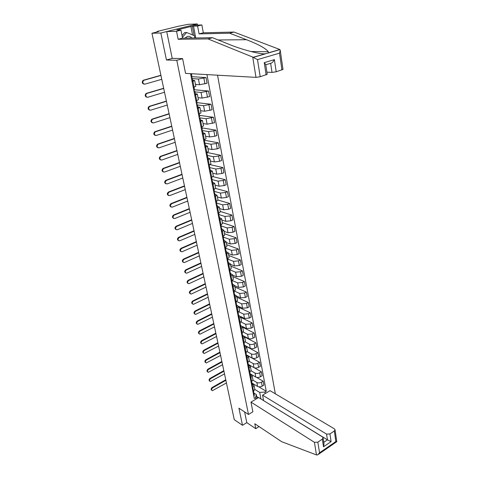 <?xml version="1.0" encoding="UTF-8"?>
<svg xmlns="http://www.w3.org/2000/svg" width="479" height="479" viewBox="0 0 479 479"><rect width="100%" height="100%" fill="white"/><g stroke="black" fill="none" stroke-linecap="round" stroke-linejoin="round"><path stroke-width="0.72" d="M197.552 25.112L197.336 23.95L188.049 24.333L178.098 26.315L157.723 31.333L156.89 31.632L157.196 31.949M275.341 393.81L217.538 75.191M197.336 23.95L160.836 33.015L151.951 33.243L234.261 419.664L242.488 425.298L246.799 422.634L244.601 411.91M160.836 33.015L166.453 59.995L176.787 60.318L248.493 414.473L238.919 408.168L242.488 425.298M151.951 33.243L158.501 31.626L157.136 31.668M251.894 383.008L257.6 386.427C258.989 387.068 260.516 386.972 262.187 386.128L263.869 385.128L263.133 381.188L261.438 382.182C259.762 383.02 258.229 383.122 256.846 382.487L253.02 380.218M252.104 383.757L254.068 385.427L252.816 387.26L253.595 391.223L254.822 389.301M253.595 391.223L252.954 391.606M256.636 377.392L263.133 381.188M252.816 387.26L252.176 387.643M249.984 373.686L255.804 377.081C257.193 377.709 258.732 377.608 260.414 376.769L262.115 375.776L261.36 371.788L259.66 372.776C257.971 373.608 256.427 373.716 255.038 373.093L251.158 370.854M251.11 382.206L252.996 379.931M254.319 367.782L261.36 371.788M250.266 374.362L252.229 376.003L250.319 378.188M248.056 364.25L253.984 367.621C255.379 368.237 256.924 368.123 258.618 367.297L260.331 366.309L259.57 362.268L257.852 363.25C256.151 364.076 254.6 364.19 253.205 363.585L249.254 361.358M249.236 372.68L251.146 370.435M246.469 355.011L259.57 362.268M248.397 364.848L250.373 366.459L248.439 368.62M246.41 354.867L252.14 358.041C253.541 358.639 255.091 358.526 256.804 357.699L258.528 356.723L257.762 352.628L256.026 353.604C254.313 354.424 252.756 354.538 251.349 353.951L247.308 351.73M247.344 363.04L249.272 360.819M246.302 346.449L257.762 352.628M246.511 355.214L248.487 356.789L246.535 358.921M244.565 345.257L250.272 348.335C251.679 348.916 253.241 348.796 254.96 347.982L256.702 347.012L255.924 342.868L254.175 343.832C252.451 344.646 250.882 344.766 249.475 344.191L245.32 341.976M245.428 353.268L247.38 351.083M244.619 336.947L255.924 342.868M244.601 345.455L246.583 346.994L244.607 349.101M242.655 335.51L248.379 338.503C249.787 339.066 251.361 338.946 253.098 338.132L254.852 337.18L254.062 332.977L252.301 333.929L247.571 334.306L243.284 332.097M243.482 343.371L245.458 341.216M242.733 327.223L254.062 332.977M242.667 335.569L244.649 337.072L242.655 339.15M242.392 326.48L246.463 328.546L251.212 328.163L252.978 327.211L252.176 322.96L250.403 323.9L245.643 324.295L241.206 322.074M241.518 333.348L243.512 331.217M240.811 317.367L252.176 322.96M240.703 325.558L242.691 327.019L240.674 329.067M240.596 316.529L244.518 318.457L249.296 318.056L251.08 317.116L250.272 312.805L248.481 313.739L243.691 314.146L239.087 311.919M239.524 323.187L241.536 321.092M238.865 307.386L250.272 312.805M238.716 315.41L240.709 316.835L238.668 318.846M238.668 306.392L242.554 308.236L247.356 307.817L249.158 306.889L248.338 302.524L246.529 303.447L241.709 303.866L236.907 301.626M237.5 312.895L239.536 310.829M236.901 297.273L248.338 302.524M236.704 305.129L238.698 306.512L236.638 308.494M236.668 296.1L240.56 297.878L245.392 297.441L247.206 296.525L246.374 292.1L244.553 293.01L239.71 293.453L234.674 291.19M235.452 302.459L237.512 300.429M234.908 287.035L246.374 292.1M234.662 294.711L236.662 296.052L234.578 298.004M234.638 285.664L238.536 287.382L243.404 286.933L245.23 286.023L244.386 281.538L242.554 282.442L237.674 282.897L232.381 280.61M233.375 291.885L235.458 289.891M232.884 276.658L244.386 281.538M232.596 284.155L234.596 285.454L232.489 287.37M232.578 275.09L236.488 276.742L241.386 276.275L243.23 275.383L242.374 270.839L240.524 271.725L235.614 272.198L230.028 269.881M231.273 281.167L233.381 279.209M230.836 266.144L242.374 270.839M230.501 273.455L232.507 274.712L230.375 276.593M230.495 264.378L234.417 265.959L239.338 265.474L241.2 264.594L240.332 259.989L238.464 260.863L233.53 261.354L227.675 259.037M229.142 270.306L231.273 268.384M228.764 255.493L240.332 259.989M228.375 262.612L230.387 263.821L228.232 265.665M228.375 253.517L232.315 255.032L237.267 254.529L239.147 253.66L238.267 248.99L236.381 249.852L231.411 250.361L225.543 248.146M226.98 259.289L229.136 257.409M226.657 244.697L238.267 248.99M226.226 251.619L228.232 252.78L226.052 254.588M226.232 242.506L230.177 243.955L235.165 243.434L237.057 242.578L236.171 237.841L234.267 238.692L229.267 239.219L223.382 237.111M224.789 248.122L226.968 246.284M224.531 233.752L236.171 237.841M224.04 240.47L226.052 241.584L223.849 243.356M224.058 231.345L228.016 232.722L233.034 232.183L234.944 231.339L234.045 226.537L232.123 227.375L227.094 227.92L221.19 225.92M222.561 236.8L224.771 235.003M222.37 222.663L234.045 226.537M221.831 229.172L223.843 230.237L221.615 231.962M221.855 220.035L225.825 221.334L230.878 220.771L232.8 219.945L231.89 215.077L229.95 215.897L224.891 216.466L218.969 214.58M220.31 225.322L222.543 223.561M220.178 211.425L231.89 215.077M219.586 217.711L221.603 218.729L219.346 220.412M219.621 208.563L223.603 209.784L228.687 209.209L230.633 208.389L229.698 203.455L227.747 204.264L222.651 204.85L216.718 203.078M218.023 213.676L220.286 211.963M217.963 200.024L229.698 203.455M217.31 206.096L219.328 207.054L217.047 208.7M217.358 196.929L221.346 198.072L226.465 197.474L228.423 196.671L227.483 191.666L225.513 192.462L220.388 193.067L214.436 191.414M215.706 201.863L217.993 200.198M215.67 188.463L227.483 191.666M214.999 194.312L217.023 195.216L214.712 196.815M215.059 185.133L219.065 186.193L224.214 185.577L226.19 184.792L225.238 179.715L223.25 180.493L218.083 181.122L212.107 179.589M213.353 189.882L215.67 188.265M213.089 176.673L225.238 179.715M212.658 182.361L214.688 183.212L212.347 184.762M212.73 173.17L216.742 174.146L221.927 173.506L223.927 172.739L222.957 167.584L220.951 168.351L215.754 168.997L209.574 167.548M210.97 177.727L213.311 176.158M210.251 164.68L222.957 167.584M210.287 170.237L212.317 171.027L209.946 172.536M210.371 161.034L214.388 161.926L219.61 161.261L221.621 160.513L220.639 155.286L218.616 156.028L213.389 156.705L206.826 155.31M208.545 165.399L210.922 163.878M207.15 152.496L220.639 155.286M207.88 157.932L209.91 158.669L207.515 160.13M207.97 148.724L212.005 149.526L217.256 148.843L219.292 148.107L218.292 142.802L216.251 143.532L210.982 144.227L204.138 142.934M206.09 152.885L208.497 151.418M204.413 140.251L218.292 142.802M205.431 145.454L207.467 146.131L205.042 147.538M205.539 136.234L209.58 136.946L214.867 136.24L216.921 135.521L215.909 130.138L213.85 130.851L208.551 131.569L201.94 130.474M203.599 140.185L206.03 138.772M201.994 127.899L215.909 130.138M202.952 132.791L204.988 133.401L202.533 134.761M203.072 123.564L207.126 124.181L214.52 122.75L213.496 117.289L206.078 118.726L200.024 117.864M201.066 127.3L203.533 125.941M199.539 115.373L213.496 117.289M200.438 119.942L202.473 120.486L199.988 121.792M200.569 110.709L204.635 111.224L212.083 109.787L211.041 104.242L203.563 105.685L197.504 104.973M198.498 114.218L200.994 112.912M197.055 102.668L211.041 104.242M197.881 106.901L199.917 107.38L197.402 108.625M198.025 97.656L202.102 98.075L209.61 96.632L208.551 91.004L201.018 92.453L194.947 91.896M195.893 100.943L198.426 99.698M194.528 89.771L208.551 91.004M195.288 93.662L197.33 94.07L194.779 95.261M195.444 84.412L199.533 84.729L207.096 83.274L206.024 77.568L198.432 79.023L192.342 78.616M193.247 87.459L195.809 86.274M191.378 76.652L206.024 77.568M192.66 80.227L194.696 80.562L192.115 81.693M256.642 396.492L258.468 397.624M260.947 398.965L259.684 392.403L254.846 389.463M253.912 393.025L256.247 394.456L257.031 398.486M255.912 399.163L255.618 397.672L256.247 394.456M192.348 73.766L190.654 74.257L254.301 398.468L255.618 397.672M259.684 392.403L264.959 392.067L266.252 391.289L206.952 74.592M264.959 392.067L265.24 393.546M182.631 58.707L176.787 60.318M252.906 411.766L248.493 414.473M172.512 58.342L166.453 59.995M258.756 386.804L266.252 391.289M263.558 400.402L262.306 399.803M211.832 390.331C210.79 389.595 210.892 388.649 212.131 387.487L212.652 387.828C211.395 389.002 211.305 389.954 212.371 390.678L226.441 382.961M253.732 392.073L253.229 393.014M253.625 392.606L253.936 393.127L253.427 394.025M254.349 395.223L253.846 396.169M212.652 387.828L225.872 380.302M225.759 379.745L212.131 387.487M209.802 381.212C208.736 380.464 208.832 379.512 210.089 378.344L210.61 378.673C209.335 379.871 209.251 380.835 210.359 381.553L224.513 373.901M251.9 382.727L251.391 383.655M251.78 383.26L252.11 383.793L251.595 384.679M252.523 385.912L252.02 386.846M210.61 378.673L223.938 371.207M223.819 370.662L210.089 378.344M207.742 371.985C206.659 371.225 206.754 370.255 208.024 369.087L208.545 369.411C207.245 370.632 207.173 371.602 208.329 372.321L222.555 364.729M250.044 373.255L249.529 374.171M249.918 373.8L250.26 374.333L249.733 375.213M250.679 376.488L250.164 377.41M208.545 369.411L221.975 362.004M221.861 361.465L208.024 369.087M250.984 402.12L314.44 442.321L317.852 442.153L322.325 439.111L323.086 437.83L322.439 436.908L258.618 397.528L250.984 402.12L252.864 411.796M317.852 442.153L319.535 452.817L317.577 454.948L316.457 454.93L281.718 441.716L254.798 423.747L255.786 428.699L259.013 426.561M255.786 428.699L246.799 422.634M329.947 433.938L334.324 430.968L335.049 429.759L334.378 428.825L270.036 390.66L262.564 395.157L326.564 434.112L329.947 433.938L331.085 441.596L327.432 439.86L263.474 400.528M263.57 400.468L262.564 395.157M324.008 443.829L323.511 446.799L322.325 439.111M336.761 441.692L335.857 441.548L334.324 430.968M252.732 57.073L257.504 59.63L260.205 76.748L255.984 77.37L252.732 57.073L207.994 38.919L178.14 39.272L176.541 31.279L166.716 31.554L172.201 58.336L182.613 58.618L185.547 73.383L255.984 77.37M192.528 34.925L190.917 26.507L176.757 30.033L180.978 30.165L182.547 38.14L212.55 37.715L229.279 44.427C241.182 49.373 259.343 54.217 265.019 53.828L268.258 53.019L268.33 51.726C265.773 48.391 258.504 44.385 246.511 39.709L229.615 33.213L199.066 33.889L197.593 26.01L193.516 26.165L195.749 37.955M212.55 37.715L207.994 38.919M180.978 30.165L176.541 31.279M182.547 38.14L178.14 39.272M282.987 69.395L276.197 71.778L272.018 72.401L270.647 63.312C271.904 63.108 273.156 61.875 274.389 59.624L276.197 71.778M266.905 72.161L272.018 72.401M190.917 26.507L193.516 26.165M281.951 69.988L279.508 53.151L280.239 50.337L279.838 49.517L234.003 32.057L203.324 32.794L201.869 24.938L197.593 26.01M201.869 24.938L191.756 25.339L166.716 31.554M203.324 32.794L199.066 33.889M234.003 32.057L229.615 33.213M267.228 74.275L260.205 76.748M194.091 35.566L192.354 26.453M266.132 74.904L264.24 62.659L265.737 64.563M191.798 38.009C190.522 36.59 189.049 36.063 187.379 36.428L184.93 38.104M182.044 35.578L184.714 32.554L186.618 32.506L194.366 35.68L194.803 37.967M182.385 37.302L186.618 32.506M205.665 362.639C204.557 361.867 204.647 360.891 205.928 359.711L206.449 360.028C205.132 361.274 205.072 362.256 206.275 362.974L220.579 355.448M248.17 363.669L247.643 364.573M248.026 364.214L248.379 364.759L247.853 365.621M248.811 366.938L248.29 367.848M206.449 360.028L219.993 352.688M219.879 352.161L205.928 359.711M203.557 353.179C202.425 352.394 202.509 351.406 203.809 350.221L204.329 350.526C202.988 351.802 202.94 352.795 204.192 353.508L218.58 346.048M246.266 353.951L245.739 354.843M246.11 354.502L246.481 355.059L245.949 355.909M246.913 357.268L246.386 358.16M204.329 350.526L217.981 343.251M217.873 342.736L203.809 350.221M201.425 343.593C200.27 342.796 200.348 341.802 201.665 340.605L202.186 340.904C200.821 342.21 200.785 343.215 202.09 343.922L216.55 336.527M244.338 344.114L243.805 344.994M244.17 344.67L244.559 345.227L244.015 346.072M244.997 347.473L244.464 348.353M202.186 340.904L215.951 333.701M215.837 333.192L201.665 340.605M199.264 333.893C198.084 333.085 198.156 332.079 199.492 330.869L200.012 331.163C198.623 332.498 198.605 333.516 199.965 334.21L214.496 326.894M242.386 334.144L241.841 335.007M242.2 334.707L242.608 335.276L242.057 336.102M243.051 337.545L242.512 338.414M200.012 331.163L213.885 324.032M213.784 323.529L199.492 330.869M197.079 324.067C195.869 323.241 195.941 322.223 197.288 321.008L197.809 321.295C196.396 322.66 196.396 323.69 197.809 324.373L212.419 317.134M240.41 324.044L239.859 324.894M240.207 324.612L240.632 325.187L240.075 326.001M241.081 327.492L240.536 328.349M197.809 321.295L211.802 314.236M211.7 313.745L197.288 321.008M194.869 314.11C193.63 313.278 193.696 312.248 195.055 311.021L195.582 311.296C194.145 312.697 194.157 313.739 195.63 314.41L210.317 307.255M238.404 313.811L237.847 314.649M238.183 314.38L238.632 314.966L238.063 315.769M239.087 317.302L238.53 318.146M195.582 311.296L209.688 304.315M209.586 303.836L195.055 311.021M192.624 304.027C191.361 303.183 191.414 302.141 192.798 300.908L193.324 301.171C191.857 302.608 191.893 303.656 193.426 304.321L208.185 297.243M236.375 303.441L235.806 304.261M236.135 304.015L236.602 304.614L236.027 305.398M237.069 306.979L236.5 307.805M193.324 301.171L207.551 294.268M207.449 293.801L192.798 300.908M190.361 293.813C189.061 292.962 189.109 291.909 190.51 290.657L191.037 290.915C189.546 292.388 189.6 293.447 191.193 294.094L206.024 287.107M234.315 292.932L233.74 293.735M234.051 293.507L234.548 294.118L233.968 294.89M235.015 296.519L234.447 297.327M191.037 290.915L205.383 284.089M205.281 283.634L190.51 290.657M188.061 283.466C186.732 282.598 186.774 281.538 188.193 280.275L188.72 280.52C187.199 282.035 187.271 283.107 188.936 283.73L203.832 276.838M232.231 282.281L231.644 283.071M231.944 282.861L232.465 283.484L231.878 284.239M232.944 285.915L232.363 286.711M188.72 280.52L203.186 273.778M203.09 273.335L188.193 280.275M185.738 272.982C184.367 272.108 184.403 271.03 185.84 269.749L186.367 269.988C184.828 271.545 184.918 272.629 186.642 273.234L201.617 266.432M230.118 271.485L229.525 272.258M229.8 272.072L230.351 272.701L229.758 273.443M230.836 275.168L230.249 275.946M186.367 269.988L200.958 263.336M200.869 262.905L185.84 269.749M183.379 262.36C181.978 261.474 182.002 260.378 183.457 259.091L183.99 259.319C182.421 260.917 182.535 262.007 184.331 262.588L199.372 255.888M227.974 260.54L227.369 261.294M227.627 261.133L228.214 261.774L227.609 262.498M228.705 264.276L228.106 265.037M183.99 259.319L198.707 252.756M198.617 252.337L183.457 259.091M180.996 251.595C179.553 250.697 179.571 249.595 181.044 248.284L181.577 248.499C179.984 250.146 180.122 251.247 181.984 251.804L197.097 245.206M225.801 249.445L225.19 250.182M225.423 250.038L226.04 250.691L225.429 251.403M226.543 253.229L225.932 253.972M181.577 248.499L196.42 242.033M196.336 241.626L181.044 248.284M178.583 240.68C177.098 239.775 177.104 238.656 178.601 237.333L179.134 237.542C177.517 239.237 177.673 240.344 179.607 240.871L194.791 234.387M223.597 238.195L222.98 238.913M223.184 238.793L223.843 239.458L223.22 240.147M224.346 242.033L223.735 242.757M179.134 237.542L194.109 231.165M194.025 230.77L178.601 237.333M176.134 229.621C174.607 228.705 174.601 227.579 176.122 226.232L176.655 226.429C175.015 228.172 175.194 229.291 177.2 229.788L192.456 223.418M221.364 226.789L220.735 227.489M220.909 227.393L221.609 228.064L220.981 228.74M222.124 230.68L221.502 231.387M176.655 226.429L191.762 220.154M191.684 219.777L176.122 226.232M173.655 218.412C172.087 217.49 172.069 216.346 173.608 214.981L174.14 215.167C172.476 216.957 172.679 218.089 174.757 218.55L190.091 212.299M219.095 215.221L218.46 215.903M218.598 215.831L219.352 216.514L218.711 217.173M219.867 219.166L219.238 219.855M174.14 215.167L189.385 208.994M189.307 208.628L173.608 214.981M171.147 207.048C169.524 206.12 169.5 204.958 171.063 203.569L171.596 203.749C169.907 205.593 170.135 206.73 172.284 207.156L187.69 201.03M216.801 203.485L216.155 204.15M216.245 204.102L217.053 204.802L216.406 205.437M217.58 207.491L216.939 208.161M171.596 203.749L186.972 197.677M186.9 197.33L171.063 203.569M168.602 195.528C166.937 194.6 166.89 193.426 168.464 192.013L168.997 192.175C167.303 194.085 167.566 195.222 169.776 195.6L185.253 189.612M214.077 189.594L214.472 191.612L213.814 192.229M213.856 192.211L214.73 192.917L214.071 193.534M215.263 195.648L214.61 196.3M169.015 192.169L184.529 186.211M184.463 185.876L168.476 192.007M166.027 183.84C164.333 182.954 164.249 181.775 165.776 180.308L166.315 180.463C164.68 182.391 164.962 183.541 167.171 183.906L182.786 178.026M212.101 179.517L211.443 180.134M211.443 180.158L212.371 180.864L211.7 181.463M212.91 183.637L212.251 184.265M166.393 180.427L182.056 174.584M181.984 174.26L165.86 180.278M163.417 171.997C161.692 171.141 161.573 169.955 163.058 168.446L163.596 168.584C162.016 170.542 162.327 171.698 164.525 172.051L180.29 166.291M209.706 167.273L209.03 167.872M209.054 167.973L209.976 168.638L209.293 169.213M210.526 171.452L209.856 172.057M163.74 168.524L179.541 162.794M179.481 162.489L163.201 168.38M160.77 159.98C159.016 159.166 158.86 157.974 160.297 156.411L160.836 156.537C159.321 158.513 159.657 159.681 161.848 160.028L177.751 154.382M207.275 154.843L206.587 155.424M206.623 155.609L207.545 156.232L206.856 156.789M208.102 159.088L207.425 159.669M161.046 156.447L176.996 150.843M176.937 150.55L160.507 156.322M158.088 147.789C156.304 147.017 156.112 145.826 157.507 144.209L158.04 144.323C156.585 146.323 156.944 147.49 159.124 147.831L175.182 142.311M204.802 142.239L204.108 142.79M204.162 143.065L205.078 143.64L204.383 144.173M205.647 146.544L204.958 147.101M158.315 144.197L174.416 138.718M174.356 138.443L157.777 144.089M155.37 135.431C153.555 134.695 153.322 133.497 154.669 131.833L155.208 131.935C153.813 133.946 154.196 135.12 156.364 135.455L172.572 130.066M201.827 127.043L202.3 129.462L201.593 129.971M201.665 130.336L202.575 130.869L201.869 131.378M202.575 130.869L203.156 133.833L202.449 134.348M155.543 131.773L171.793 126.42M171.739 126.169L155.004 131.677M152.615 122.887C150.771 122.193 150.496 120.989 151.795 119.277L152.334 119.361C150.999 121.397 151.406 122.576 153.567 122.905L169.925 117.648M199.755 116.457L199.036 116.96M199.126 117.415L200.036 117.9L199.318 118.391M200.623 120.894L199.911 121.403M152.735 119.169L169.141 113.954M169.087 113.715L152.196 119.085M149.819 110.164C147.945 109.511 147.634 108.308 148.885 106.542L149.424 106.613C148.143 108.661 148.58 109.847 150.729 110.176L167.243 105.051M196.665 100.698L197.174 103.296L196.444 103.751M196.552 104.302L197.462 104.739L196.731 105.2M198.055 107.775L197.33 108.266M149.879 106.38L166.447 101.303M166.399 101.081L149.34 106.314M146.987 97.249C145.077 96.644 144.73 95.435 145.927 93.615L146.987 93.405L146.472 93.674C145.251 95.734 145.706 96.926 147.843 97.255L164.519 92.267M194.031 87.226L194.558 89.914L193.815 90.345M193.941 90.992L194.845 91.381L194.103 91.818M195.45 94.465L194.713 94.926M146.987 93.405L163.71 88.465M163.668 88.262L146.448 93.351M144.119 84.142C142.173 83.585 141.784 82.37 142.934 80.496L143.508 80.197L144.053 80.238L143.478 80.538C142.311 82.616 142.796 83.819 144.921 84.142L161.758 79.304M191.444 74.029L191.893 76.323L191.139 76.736M191.289 77.478L192.187 77.814L191.432 78.227M192.187 77.814L192.803 80.963L192.055 81.382M144.053 80.238L160.938 75.442M160.896 75.263L143.508 80.197M198.432 79.023L199.533 84.729M201.018 92.453L202.102 98.075M203.563 105.685L204.635 111.224M206.078 118.726L207.126 124.181M208.551 131.569L209.58 136.946M210.982 144.227L212.005 149.526M213.389 156.705L214.388 161.926M215.754 168.997L216.742 174.146M218.083 181.122L219.065 186.193M220.388 193.067L221.346 198.072M222.651 204.85L223.603 209.784M224.891 216.466L225.825 221.334M227.094 227.92L228.016 232.722M229.267 239.219L230.177 243.955M231.411 250.361L232.315 255.032M233.53 261.354L234.417 265.959M235.614 272.198L236.488 276.742M237.674 282.897L238.536 287.382M239.71 293.453L240.56 297.878M241.709 303.866L242.554 308.236M243.691 314.146L244.518 318.457M245.643 324.295L246.463 328.546M247.571 334.306L248.379 338.503M249.475 344.191L250.272 348.335M251.349 353.951L252.14 358.041M253.205 363.585L253.984 367.621M255.038 373.093L255.804 377.081M256.846 382.487L257.6 386.427M195.588 95.01L196.701 100.686M198.204 108.368L199.3 113.96M200.779 121.528L201.857 127.031M203.318 134.485L204.383 139.916M205.82 147.257L206.868 152.603M208.281 159.842L209.317 165.111M210.712 172.242L211.73 177.434M213.107 184.469L214.107 189.582M215.466 196.516L216.454 201.557M217.789 208.389L218.765 213.365M220.083 220.101L221.047 225.004M222.346 231.644L223.292 236.482M224.573 243.033L225.507 247.799M226.771 254.259L227.693 258.959M228.938 265.33L229.848 269.97M231.082 276.251L231.974 280.832M233.189 287.029L234.075 291.543M235.273 297.657L236.141 302.111M237.327 308.147L238.183 312.542M239.35 318.493L240.416 324.079M241.35 328.708L242.188 332.989M243.326 338.785L244.344 344.15M245.272 348.73L246.092 352.903M247.194 358.549L248.002 362.669M249.092 368.243L249.888 372.309M250.966 377.817L251.75 381.829M192.935 81.448L194.061 87.214M206.431 91.663L207.497 97.297M208.94 104.919L209.988 110.469M211.413 117.984L212.448 123.45M213.85 130.851L214.867 136.24M216.251 143.532L217.256 148.843M218.616 156.028L219.61 161.261M220.951 168.351L221.927 173.506M223.25 180.493L224.214 185.577M225.513 192.462L226.465 197.474M227.747 204.264L228.687 209.209M229.95 215.897L230.878 220.771M232.123 227.375L233.034 232.183M234.267 238.692L235.165 243.434M236.381 249.852L237.267 254.529M238.464 260.863L239.338 265.474M240.524 271.725L241.386 276.275M242.554 282.442L243.404 286.933M244.553 293.01L245.392 297.441M246.529 303.447L247.356 307.817M248.481 313.739L249.296 318.056M250.403 323.9L251.212 328.163M252.301 333.929L253.098 338.132M254.175 343.832L254.96 347.982M256.026 353.604L256.804 357.699M257.852 363.25L258.618 367.297M259.66 372.776L260.414 376.769M261.438 382.182L262.187 386.128M203.88 78.203L204.964 83.921M319.535 452.817L335.857 441.548M331.085 441.596L323.511 446.799M316.457 454.93L314.44 442.321M323.78 442.351L327.432 439.86L326.564 434.112M253.277 57.246L265.019 53.828M268.408 52.846L279.838 49.517M279.508 53.151L257.504 59.63M264.24 62.659L274.389 59.624M270.647 63.312L265.773 64.779M218.208 39.985L246.511 39.709M194.696 80.562L195.815 86.304M197.33 94.07L198.432 99.728M199.917 107.38L201.006 112.948M202.473 120.486L203.539 125.977M204.988 133.401L206.042 138.808M207.467 146.131L208.503 151.454M209.91 158.669L210.928 163.92M212.317 171.027L213.323 176.2M214.688 183.212L215.682 188.313M217.023 195.216L218.005 200.246M219.328 207.054L220.298 212.011M221.603 218.729L222.555 223.615M223.843 230.237L224.783 235.057M226.052 241.584L226.98 246.344M228.232 252.78L229.148 257.468M230.387 263.821L231.285 268.444M232.507 274.712L233.393 279.275M234.596 285.454L235.476 289.957M236.662 296.052L237.524 300.495M238.698 306.512L239.554 310.895M240.709 316.835L241.548 321.158M242.691 327.019L243.524 331.288M244.649 337.072L245.47 341.288M246.583 346.994L247.392 351.155M248.487 356.789L249.29 360.897M250.373 366.459L251.164 370.512M252.229 376.003L253.008 380.009M254.068 385.427L254.834 389.379M156.968 32.003L156.89 31.632M253.738 392.115L253.571 391.241M254.355 395.265L253.936 393.127M251.906 382.769L251.726 381.841M252.535 385.954L252.11 383.793M250.056 373.297L249.864 372.321M250.685 376.53L250.26 374.333M323.086 437.83L324.038 444.039M335.049 429.759L336.779 441.746M318.541 454.284L336.641 441.776M250.894 51.528L268.33 51.726M267.234 74.317L265.719 64.455M280.239 50.337L282.993 69.437M279.952 49.612L268.258 53.019M265.528 53.816L253.511 57.312M248.176 363.705L247.978 362.681M248.817 366.98L248.379 364.759M246.272 353.993L246.062 352.915M246.924 357.304L246.481 355.059M245.003 347.509L244.559 345.227M242.392 334.18L242.164 333.001M243.063 337.581L242.608 335.276M241.093 327.528L240.632 325.187M238.41 313.847L238.159 312.553M239.093 317.337L238.632 314.966M236.381 303.476L236.117 302.123M237.075 307.015L236.602 304.614M234.321 292.968L234.045 291.555M235.027 296.555L234.548 294.118M232.237 282.317L231.95 280.844M232.95 285.951L232.465 283.484M230.124 271.515L229.818 269.982M230.842 275.203L230.351 272.701M227.98 260.57L227.663 258.971M228.711 264.306L228.214 261.774M225.807 249.475L225.477 247.811M226.549 253.259L226.04 250.691M223.603 238.225L223.262 236.494M224.352 242.063L223.843 239.458M221.37 226.818L221.017 225.016M222.13 230.71L221.609 228.064M219.101 215.245L218.735 213.377M219.873 219.196L219.352 216.514M216.801 203.515L216.424 201.569M217.586 207.521L217.053 204.802M168.464 192.013L168.997 192.175M215.269 195.677L214.73 192.917M165.776 180.308L166.315 180.463M212.107 179.541L211.7 177.446M212.916 183.661L212.371 180.864M163.058 168.446L163.596 168.584M209.712 167.297L209.287 165.123M210.526 171.476L209.976 168.638M160.297 156.411L160.836 156.537M207.275 154.867L206.838 152.615M208.108 159.112L207.545 156.232M157.507 144.209L158.04 144.323M204.808 142.257L204.347 139.922M205.653 146.562L205.078 143.64M154.669 131.833L155.208 131.935M151.795 119.277L152.334 119.361M199.761 116.475L199.27 113.972M200.629 120.912L200.036 117.9M148.885 106.542L149.424 106.613M198.061 107.793L197.462 104.739M145.927 93.615L146.472 93.674M195.45 94.483L194.845 91.381M142.934 80.496L143.478 80.538"/></g></svg>
